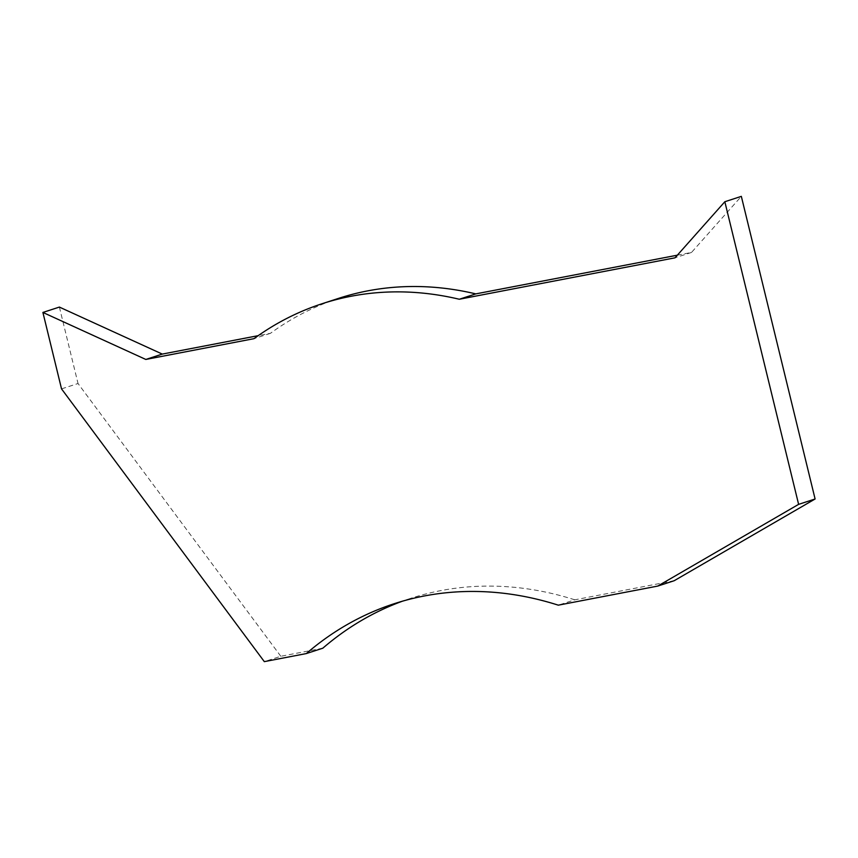 <?xml version="1.0" encoding="UTF-8"?>
<svg xmlns="http://www.w3.org/2000/svg" width="858" height="858" viewBox="0 0 858 858"><rect width="100%" height="100%" fill="white"/><g stroke="black" fill="none" stroke-linecap="round" stroke-linejoin="round"><path stroke-width="0.64" stroke-dasharray="4.29 3.22" d="M322.801 648.208L280.802 656.273L264.318 661.636M674.206 580.716L574.785 599.817L558.301 605.169M280.802 656.273L78.024 383.515L61.529 388.878M677.359 255.18L691.494 252.456L741.333 196.364M574.785 599.817A412.14 319.755 -108 0 0 410.639 598.369A412.14 319.755 -108 0 0 402.434 601.201M59.384 307.078L78.024 383.515M338.663 298.337A397.029 308.033 -108 0 0 270.452 333.312L258.172 335.671M691.494 252.456L675.01 257.818M270.452 333.312L253.968 338.674M410.639 598.369L394.144 603.732"/><path stroke-width="1.29" d="M798.616 504.354L724.838 201.727L741.333 196.364L815.1 498.991L798.616 504.354L657.721 586.078L558.301 605.169A412.14 319.755 -108 0 0 394.144 603.732A412.14 319.755 -108 0 0 306.317 653.571L264.318 661.636L61.529 388.878L42.9 312.441L145.806 359.448L162.291 354.086L59.384 307.078L42.9 312.441M402.434 601.201A412.14 319.755 -108 0 0 322.801 648.208L306.317 653.571M815.1 498.991L674.206 580.716L657.721 586.078M475.793 293.886L459.309 299.249A397.029 308.033 -108 0 0 322.179 303.7L338.663 298.337A397.029 308.033 -108 0 1 475.793 293.886L677.359 255.18M258.172 335.671L162.291 354.086M724.838 201.727L675.01 257.818L459.309 299.249M322.179 303.7A397.029 308.033 -108 0 0 253.968 338.674L145.806 359.448"/></g></svg>
